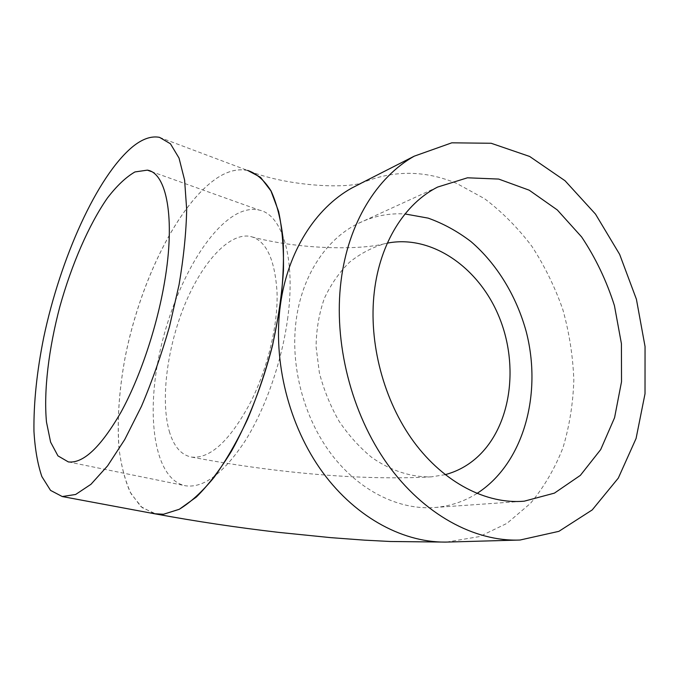 <?xml version="1.0" encoding="UTF-8"?>
<svg xmlns="http://www.w3.org/2000/svg" width="679" height="679" viewBox="0 0 679 679"><rect width="100%" height="100%" fill="white"/><g stroke="black" fill="none" stroke-linecap="round" stroke-linejoin="round"><path stroke-width="0.51" stroke-dasharray="3.4 2.55" d="M445.144 474.663L431.411 476.853C411.313 477.396 390.798 470.819 371.719 457.408C359.488 447.351 348.59 435.273 339.033 421.15C330.41 406.042 323.858 389.95 319.393 372.89L316.083 346.833C316.287 329.561 319.079 313.35 324.435 298.191C331.114 284.06 339.508 272.041 349.626 262.136C360.439 253.547 372.151 247.394 384.764 243.693L387.344 243.133M169.758 432.846C160.252 402.265 166.627 350.16 183.797 307.112C200.992 263.944 228.271 232.829 249.736 236.3C265.693 239.738 274.791 258.326 277.032 292.055C278.263 325.326 267.187 369.597 250.364 402.655C229.909 440.713 210.329 458.868 191.614 457.103C181.565 455.168 174.282 447.079 169.758 432.846M287.531 319.529C296.171 258.657 282.32 214.547 259.242 210.108C251.782 208.411 243.854 209.93 235.486 214.657C202.537 233.754 170.429 296.808 158.385 359.098C146.197 421.277 155.55 480.019 185.647 485.808C203.7 488.269 223.467 473.399 244.966 441.206C265.124 409.301 281.607 362.51 287.531 319.529M476.913 493.489C464.351 501.399 450.576 506.05 435.579 507.442C399.77 510.523 359.802 491.358 331.7 454.675C303.708 417.924 289.992 365.828 296.197 319.996C302.087 275.47 326.175 239.466 357.409 223.841C372.567 216.262 388.439 212.968 405.024 213.961M159.506 137.345L247.988 170.599C238.388 168.443 228.195 170.845 217.407 177.796L217.373 177.822C177.898 203.989 140.315 281.064 125.284 356.517C119.148 389.322 117.017 419.622 118.893 447.427C120.989 464.835 124.775 479.815 130.275 492.351L140.833 506.576L154.43 513.74M247.538 170.429C238.049 168.485 228.008 170.947 217.407 177.796C177.618 204.218 139.798 282.277 124.995 358.266C118.952 391.299 117.009 421.71 119.148 449.481C121.431 466.821 125.437 481.64 131.174 493.93L142.123 507.629L156.128 514.037L163.52 514.249M360.948 183.372C392.454 170.005 424.29 169.988 456.475 183.313L484.56 198.684C502.154 211.984 517.933 227.881 531.903 246.358C544.643 265.998 554.972 287.124 562.883 309.726C569.299 332.846 572.949 356.271 573.831 379.994C573.084 403.555 569.46 426.166 562.942 447.834C554.811 468.603 543.989 487.115 530.477 503.36L506.975 523.356L479.518 536.58L446.341 542.097M431.411 476.853C359.997 480.766 273 472.525 191.614 457.103M384.764 243.693C359.089 250.415 296.969 249.439 249.736 236.3M68.333 461.915L185.647 485.808M151.29 171.549L259.242 210.108M437.624 187.065L357.409 223.841M521.217 501.399L435.579 507.442M359.378 184.102L361.712 183.109C339.305 189.339 282.252 184.807 248.073 170.556M520.046 540.026L517.075 540.111"/><path stroke-width="1.02" d="M387.344 243.133C431.36 234.467 478.712 267.127 499.014 316.686C519.443 366.032 511.16 426.777 476.76 457.621C467.491 465.862 456.95 471.54 445.144 474.663M164.539 282.15C175.632 217.789 166.516 172.924 147.351 170.14L134.951 171.94C125.971 177.117 116.78 185.825 107.384 198.056C88.737 224.936 71.635 264.555 59.888 306.535C48.727 348.633 43.566 390.824 46.486 422.083L50.611 442.148L57.944 455.864L68.333 461.915C83.237 463.698 100.772 447.147 120.938 412.263C139.95 377.711 156.866 327.55 164.539 282.15M405.024 213.961L428.135 218.12C443.268 223.51 457.57 231.344 471.039 241.639C496.994 263.995 516.481 296.12 526.225 331.666C542.487 394.244 523.543 463.689 476.913 493.489M374.29 291.97C379.926 242.683 404.99 203.462 437.624 187.065L467.491 177.796L498.683 179.069L529.196 190.188L557.315 209.964L581.614 236.929C595.593 257.876 606.534 280.775 614.427 305.609L621.421 343.693L621.523 381.717L614.571 417.695L600.694 449.583L580.35 475.376L554.412 493.132L524.213 501.187C486.784 504.463 444.295 483.049 413.927 442.004C383.686 400.907 368.324 342.691 374.29 291.97M132.583 146.774C96.834 176.472 60.456 258.453 43.787 337.115C36.878 371.311 33.602 402.664 33.95 431.182C34.977 448.972 37.617 464.113 41.877 476.607L50.543 490.391L62.256 496.544L75.632 494.482L90.952 484.305L107.596 465.862L124.749 439.534L141.453 406.348C152.062 381.326 161.407 354.752 169.487 326.624L179.052 284.798C183.661 257.468 186.207 232.388 186.674 209.548L184.612 180.164L179.018 158.046L170.437 143.77L159.506 137.345C151.247 135.775 142.276 138.915 132.583 146.774M154.43 513.74L163.52 514.249L179.264 509.275C190.544 502.443 202.13 491.834 214.012 477.447C225.835 460.99 237.022 441.588 247.563 419.249C257.46 395.636 265.795 370.887 272.576 345.017C278.263 319.138 281.887 294.33 283.457 270.59C283.814 248.073 282.192 228.356 278.611 211.449L270.955 190.935L260.532 177.295L247.988 170.599M163.52 514.249L179.273 509.301L196.35 497.045C208.19 485.281 219.886 470.021 231.429 451.255C248.31 420.972 262.756 383.907 272.644 345.076L280.071 306.815C283.135 281.946 284.119 259.115 283.016 238.329C280.767 219.207 276.777 203.394 271.04 190.901C264.487 180.504 256.832 173.722 248.073 170.556L247.538 170.429M341.062 280.86C348.183 223.136 376.938 177.134 414.241 156.17L451.807 142.819L491.172 143.269L529.662 156.467L565.038 180.741L595.491 214.097L619.638 254.353L636.418 299.269L645.05 346.536L645.016 393.769L636.079 438.481L618.314 478.084L592.232 509.912L558.902 531.334L520.046 540.026C474.672 541.927 423.577 514.589 387.302 463.91C351.17 413.188 333.304 342.233 341.062 280.86M517.075 540.111L449.116 542.012C405.329 543.811 356.747 518.714 322.712 472.38C288.813 425.979 272.534 361.109 280.461 304.523C287.76 251.315 315.565 208.317 351.578 188.151L360.948 183.372M147.351 170.14L151.29 171.549M524.213 501.187L521.217 501.399M156.068 514.045L62.256 496.544M414.241 156.17L359.378 184.102M156.535 514.113C196.384 521.455 237.098 527.541 278.662 532.378L330.741 537.641L364.317 540.136L390.518 541.503L446.341 542.097"/></g></svg>

